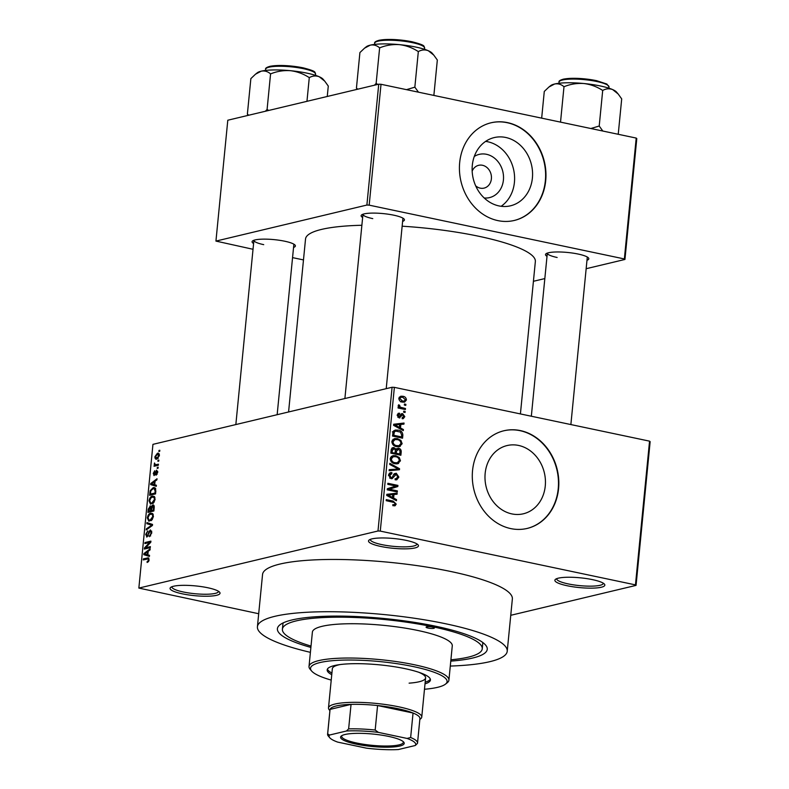 <?xml version="1.0" encoding="UTF-8"?>
<svg xmlns="http://www.w3.org/2000/svg" width="789" height="789" viewBox="0 0 789 789"><rect width="100%" height="100%" fill="white"/><g stroke="black" fill="none" stroke-linecap="round" stroke-linejoin="round"><path stroke-width="1.18" d="M567.133 585.734A25.1 4.902 5.6 0 1 555.476 579.323A25.1 4.902 5.6 0 1 592.578 579.659A25.1 4.902 5.6 0 1 604.433 584.126A25.1 4.902 5.6 0 1 594.147 588.081A25.1 4.902 5.6 0 1 567.133 585.734M556.718 578.653A23.423 4.576 -174.4 0 0 556.699 578.781A23.423 4.576 -174.4 0 0 568.149 583.899A23.423 4.576 -174.4 0 0 603.329 583.347A23.423 4.576 -174.4 0 0 603.338 583.229M182.328 593.821A25.1 4.902 5.6 0 1 170.661 587.41A25.1 4.902 5.6 0 1 207.773 587.746A25.1 4.902 5.6 0 1 219.628 592.214A25.1 4.902 5.6 0 1 209.341 596.168A25.1 4.902 5.6 0 1 182.328 593.821M171.913 586.74A23.423 4.576 -174.4 0 0 171.894 586.858A23.423 4.576 -174.4 0 0 183.334 591.987A23.423 4.576 -174.4 0 0 218.523 591.434A23.423 4.576 -174.4 0 0 218.533 591.316M380.762 546.442A25.1 4.902 5.6 0 1 369.094 540.041A25.1 4.902 5.6 0 1 406.207 540.376A25.1 4.902 5.6 0 1 418.062 544.844A25.1 4.902 5.6 0 1 407.775 548.789A25.1 4.902 5.6 0 1 380.762 546.442M370.347 539.37A23.423 4.576 -174.4 0 0 370.327 539.489A23.423 4.576 -174.4 0 0 381.768 544.607A23.423 4.576 -174.4 0 0 416.957 544.065A23.423 4.576 -174.4 0 0 416.957 543.937M474.288 156.449A22.22 18.966 -103.4 0 1 486.497 154.299A22.22 18.966 -103.4 0 1 503.5 178.886A22.22 18.966 -103.4 0 1 484.199 197.98M475.668 185.819A11.717 10.001 76.6 0 0 480.235 188.147A11.717 10.001 76.6 0 0 484.071 188.107A11.717 10.001 76.6 0 0 491.419 176.608A11.717 10.001 76.6 0 0 482.473 165.276A11.717 10.001 76.6 0 0 478.637 165.315A11.717 10.001 76.6 0 0 472.157 171.154M505.71 137.464A35.071 29.933 76.6 0 0 494.21 137.582A35.071 29.933 76.6 0 0 472.216 172.012A35.071 29.933 76.6 0 0 498.993 205.929A35.071 29.933 76.6 0 0 510.493 205.811A35.071 29.933 76.6 0 0 532.486 171.381A35.071 29.933 76.6 0 0 505.71 137.464M501.114 206.294A35.071 29.933 76.6 0 0 513.757 170.237A35.071 29.933 76.6 0 0 487.73 141.754A35.071 29.933 76.6 0 0 485.62 141.399M507.495 122.62A50.2 42.853 76.6 0 0 491.034 122.788A50.2 42.853 76.6 0 0 459.553 172.071A50.2 42.853 76.6 0 0 497.889 220.614A50.2 42.853 76.6 0 0 514.349 220.447A50.2 42.853 76.6 0 0 545.83 171.164A50.2 42.853 76.6 0 0 507.495 122.62M514.181 220.486A50.2 42.853 76.6 0 0 545.475 171.144A50.2 42.853 76.6 0 0 507.159 122.699A50.2 42.853 76.6 0 0 490.866 122.828M511.864 513.905A35.071 29.933 -103.4 0 1 485.077 479.988A35.071 29.933 -103.4 0 1 507.071 445.558A35.071 29.933 -103.4 0 1 518.57 445.44A35.071 29.933 -103.4 0 1 545.357 479.357A35.071 29.933 -103.4 0 1 523.363 513.787A35.071 29.933 -103.4 0 1 511.864 513.905M520.365 430.587A50.2 42.853 76.6 0 0 503.905 430.764A50.2 42.853 76.6 0 0 472.424 480.037A50.2 42.853 76.6 0 0 510.749 528.591A50.2 42.853 76.6 0 0 527.21 528.423A50.2 42.853 76.6 0 0 558.691 479.14A50.2 42.853 76.6 0 0 520.365 430.587M527.042 528.462A50.2 42.853 76.6 0 0 558.346 479.12A50.2 42.853 76.6 0 0 520.02 430.676A50.2 42.853 76.6 0 0 503.727 430.804M547.014 256.346A21.757 4.241 5.6 0 1 546.018 253.762A21.757 4.241 5.6 0 1 578.179 254.058A21.757 4.241 5.6 0 1 588.456 257.924A21.757 4.241 5.6 0 1 586.977 260.271M531.332 416.237L547.329 253.101A20.08 3.915 -174.4 0 0 557.142 257.48M362.644 217.488A21.757 4.241 5.6 0 1 361.648 214.904A21.757 4.241 5.6 0 1 393.81 215.19A21.757 4.241 5.6 0 1 404.086 219.066A21.757 4.241 5.6 0 1 402.617 221.403M344.892 398.524L362.96 214.233A20.08 3.915 -174.4 0 0 372.773 218.622M253.594 243.525A21.757 4.241 5.6 0 1 252.598 240.931A21.757 4.241 5.6 0 1 284.76 241.227A21.757 4.241 5.6 0 1 295.037 245.093A21.757 4.241 5.6 0 1 293.557 247.44M235.842 424.561L253.91 240.27A20.08 3.915 -174.4 0 0 263.713 244.649M310.886 647.414A105.42 20.573 5.6 0 1 279.908 624.849A105.42 20.573 5.6 0 1 435.755 626.249A105.42 20.573 5.6 0 1 485.551 645.007A105.42 20.573 5.6 0 1 450.775 661.123M283.34 622.807A100.4 19.597 -174.4 0 0 282.886 624.306L282.403 629.208A100.4 19.597 -174.4 0 0 311.014 646.073M450.292 666.064A125.5 24.498 -174.4 0 0 507.228 651.25A125.5 24.498 -174.4 0 0 445.933 623.823A125.5 24.498 -174.4 0 0 257.421 626.762A125.5 24.498 -174.4 0 0 310.402 652.345M507.228 651.25L512.357 598.989A125.5 24.498 -174.4 0 0 451.052 571.552A125.5 24.498 -174.4 0 0 262.55 574.491L257.421 626.762M520.415 413.929L535.356 261.534A115.46 22.536 -174.4 0 0 478.953 236.305A115.46 22.536 -174.4 0 0 402.143 226.196M636.052 585.389L635.461 584.886L649.554 441.15L650.146 441.662L636.052 585.389L510.759 615.302M156.853 459.08C155.62 459.553 154.969 458.764 154.9 456.723L157.376 453.3C158.628 452.807 159.299 453.586 159.368 455.647L156.853 459.08L155.956 459.119M158.954 453.636L157.376 453.3L158.323 453.251M158.461 464.208L158.352 465.244L154.033 466.279L154.831 465.076L154.516 462.975L155.354 464.76L158.461 464.208M154.259 475.511L153.253 473.459L154.723 470.757L153.875 473.272L154.269 474.485L156.587 470.165L157.731 472.345L156.094 475.215L157.119 472.424L156.587 471.181L153.914 475.52M157.741 471.378L156.587 471.181M155.147 474.702L154.151 474.495L155.167 474.672M155.847 490.857L155.541 493.904L149.604 495.324L150.166 490.738L153.224 487.641L154.447 487.592L155.847 490.857M150.768 506.114L150.018 505.956L151.153 506.785L152.75 505.009C153.865 504.763 154.348 505.68 154.19 507.761L153.875 510.986L147.938 512.396L148.253 509.171L150.433 505.946M152.553 524.438L152.455 525.454L146.212 529.961L146.32 528.877L151.804 525.178L146.823 523.679L146.932 522.594L152.553 524.438M150.374 546.619L150.275 547.655L144.338 549.075L144.446 547.961L149.634 542.447L144.88 543.582L144.979 542.536L150.916 541.126L150.807 542.24L145.63 547.753L150.374 546.619M148.934 558.237L147.405 557.912L149.16 559.795L148.579 561.521L147.089 562.488L148.47 559.914L148.135 558.898L143.273 559.914L143.381 558.878L148.352 557.853M148.056 558.878L147.356 558.937M649.554 441.15L394.372 387.36L380.278 531.096L377.99 530.997L392.084 387.261L152.948 444.355L138.854 588.081L258.703 613.734M377.99 530.997L138.854 588.081M149.525 555.328L149.417 556.423L143.785 554.677L143.894 553.582L150.157 548.848L150.048 549.933L148.194 551.255L147.839 554.854L149.525 555.328M147.04 536.974L145.699 534.4L147.78 530.849L146.399 534.202L147.158 535.928L147.799 535.455L148.835 531.845L150.403 529.932L151.813 532.762L149.466 536.688L151.123 532.831L150.314 530.967L146.576 536.984M151.784 531.214L150.314 530.967M148.066 536.185L146.912 535.938L148.095 536.125M152.188 519.665L148.845 521.223L147.316 517.9C147.987 514.961 149.131 513.383 150.758 513.175L152.79 513.698L153.411 516.46L152.188 519.665M153.855 502.583L150.521 504.151L148.993 500.828C149.663 497.889 150.807 496.311 152.435 496.094L154.466 496.616L155.078 499.378L153.855 502.583M156.39 485.245L156.291 486.33L150.66 484.584L150.768 483.499L157.031 478.755L156.922 479.85L155.058 481.172L154.713 484.771L156.39 485.245M158.165 467.177L158.066 468.222L157.218 468.419L157.317 467.384L158.165 467.177M158.865 460.046L158.767 461.092L157.918 461.289L158.017 460.253L158.865 460.046M159.822 450.253L159.723 451.288L158.875 451.495L158.974 450.45L159.822 450.253M405.871 404.333L405.773 405.378L404.333 405.073L404.441 404.037L405.871 404.333L404.372 404.698M405.171 411.463L405.073 412.499L403.643 412.203L403.741 411.158L405.171 411.463L403.672 411.819M403.406 429.532L403.297 430.616L393.573 425.34L393.681 424.245L404.037 423.042L403.929 424.137L400.842 424.403L400.496 427.993L403.406 429.532L401.936 429.877M398.376 446.821L400.279 446.367L396.739 446.663C393.869 446.288 392.241 444.582 391.847 441.534L394.559 438.576L397.4 438.615L400.901 440.41L402.143 443.714L399.382 446.682M396.699 463.893L398.603 463.439L395.062 463.735C392.192 463.37 390.565 461.654 390.18 458.606L392.883 455.647L395.723 455.697L399.234 457.492L400.467 460.786L397.705 463.754M396.196 474.288L392.153 478.657L391.019 478.647L388.553 475.106L390.447 472.631L391.867 472.611L391.886 473.676L389.736 475.323L391.157 477.611L392.212 477.503L393.741 474.317L396.275 473.242L398.869 477.089L396.759 479.82L395.151 479.82L395.121 478.755L396.216 478.726L397.705 476.753L396.196 474.288L393.514 474.761M391.886 473.676L388.75 474.228M389.618 477.986L392.212 477.503M396.532 499.615L396.423 500.699L386.699 495.423L386.807 494.328L397.163 493.125L397.064 494.22L393.977 494.486L393.622 498.086L396.532 499.615L395.062 499.96M635.461 584.886L380.278 531.096M394.303 505.857L395.358 505.601L392.873 505.71L392.843 504.644L394.322 504.694L395.052 503.826L394.401 502.554L386.186 500.67L386.285 499.624L393.1 501.064L396.226 504.122L394.885 505.779M397.39 490.906L397.281 491.942L387.251 489.831L387.36 488.716L395.831 486.024L387.784 484.338L387.892 483.292L397.922 485.413L397.814 486.527L389.352 489.21L397.39 490.906L395.023 491.468M399.559 468.725L399.461 469.741L389.125 470.708L389.224 469.633L398.327 469.051L389.736 464.435L389.845 463.35L399.559 468.725L398.287 469.031M401.197 452.048L400.881 455.263L390.841 453.152L391.157 449.917L392.853 447.6L393.967 447.59L395.96 449.158L398.563 448.26C400.437 448.675 401.325 449.937 401.197 452.048L399.974 452.334M402.854 435.143L402.558 438.191L392.518 436.07L393.149 431.553L395.171 430.064L398.169 430.143C401.049 430.469 402.607 432.135 402.854 435.143L401.631 435.439M402.173 417.647L403.761 416.385L402.765 414.748L399.086 417.904L397.232 415.122L399.55 413.16L399.579 414.225L398.277 415.31L399.037 416.839L401.66 413.653L402.686 413.663L404.796 416.671L403.268 418.643L402.203 418.712L402.173 417.647L402.824 417.618L402.173 417.766M402.765 414.748L400.309 415.29M399.915 417.914L399.086 417.904M398.583 413.209L397.942 413.544M399.579 414.225L397.311 414.669M397.774 417.144L399.678 416.631M405.467 408.495L405.368 409.53L398.06 407.992L398.169 406.956L399.333 407.203L398.159 405.684L398.642 404.787L399.658 405.299L400.21 407.183L405.467 408.495L403.11 409.057M406.434 399.984L404.53 402.143L402.37 402.084C400.289 401.828 399.126 400.595 398.869 398.386L400.763 396.226L402.863 396.275C404.974 396.512 406.167 397.755 406.434 399.984L405.25 400.27M450.904 659.791A100.4 19.597 -174.4 0 0 482.247 648.805L482.73 643.903A100.4 19.597 -174.4 0 0 482.572 642.345M636.21 138.075L636.792 138.588L624.947 259.453L624.355 258.95L636.21 138.075L381.018 84.285L369.173 205.15L366.885 205.051L378.74 84.186L227.794 120.224L215.939 241.089L253.022 249.285M366.885 205.051L215.939 241.089M303.479 259.926L292.561 257.618M624.947 259.453L586.148 268.714M544.834 278.576L533.413 281.298M624.355 258.95L369.173 205.15M361.885 225.269A115.46 22.536 -174.4 0 0 305.53 239.008L288.577 411.976M378.74 84.186L381.018 84.285M392.084 387.261L394.372 387.36M394.747 504.477L396.226 504.122M386.768 494.752L397.163 493.125M393.77 493.944L393.711 494.545M392.744 494.782L393.977 494.486M392.212 498.421L393.622 498.086M389.658 495.896L392.478 497.484L392.764 494.595L387.803 495.019L389.658 495.896L388.208 496.242M391.097 497.81L392.478 497.484M386.709 495.285L387.803 495.019M395.565 485.975L397.922 485.413M394.51 486.448L394.421 487.336L397.814 486.527M394.421 487.336L387.271 489.604M387.261 489.713L389.352 489.21M397.567 477.404L398.869 477.089M389.381 473.203L391.867 472.611M388.533 475.609L389.736 475.323M394.175 473.745L396.275 473.242M396.167 469.563L396.117 470.057M389.174 470.214L398.327 469.051M391.374 456.358L395.723 455.697M392.33 456.506L393.159 456.723M398.031 457.778L399.234 457.492M399.185 461.092L400.467 460.786M396.699 462.896L395.861 463.863M391.354 458.853C391.669 461.19 392.952 462.472 395.181 462.699L397.311 462.748L399.293 460.549C398.987 458.261 397.755 456.989 395.595 456.732L393.287 456.693L391.354 458.853L390.161 459.139M393.238 463.163L395.181 462.699M390.545 457.344L393.287 456.693M391.886 448.093L393.967 447.59M395.111 449.365L395.96 449.158M396.186 448.823L398.563 448.26M395.713 449.217L396.443 449.572M390.89 452.649L395.121 452.994L395.319 449.927L394.027 448.665L391.295 449.128M392.754 453.557L395.121 452.994M394.027 448.665L392.301 450.549L392.123 452.363M393.928 453.803L396.285 453.241L399.806 453.981L400.003 450.677L398.465 449.306L395.299 449.848M397.449 454.543L399.806 453.981M395.269 451.476L396.492 451.19L396.285 453.241M398.465 449.306L396.492 451.19M393.04 439.276L397.4 438.615M394.007 439.434L394.835 439.641M399.707 440.696L400.901 440.41M400.861 444.02L402.143 443.714M398.376 445.815L397.528 446.791M393.021 441.771C393.346 444.118 394.618 445.4 396.857 445.627L398.987 445.677L400.97 443.467C400.664 441.189 399.431 439.917 397.271 439.651L394.954 439.611L393.021 441.771L391.827 442.057M394.914 446.091L396.857 445.627M392.222 440.272L394.954 439.611M393.711 430.784L398.169 430.143M394.776 430.952L395.506 431.129M393.79 435.281L401.483 436.899L401.67 435.035L400.457 432.116L395.703 431.08L394.322 432.007L393.79 435.281L392.567 435.577M399.126 437.471L401.483 436.899M392.744 433.733L393.977 433.447M392.922 432.333L394.322 432.007M393.632 424.669L404.037 423.042M400.644 423.851L400.585 424.462M399.619 424.689L400.842 424.403M399.086 428.328L400.496 427.993M396.532 425.813L399.352 427.401L399.638 424.502L394.678 424.936L396.532 425.813L395.082 426.159M397.972 427.727L399.352 427.401M393.583 425.192L394.678 424.936M403.623 416.957L404.796 416.671M397.212 415.566L398.277 415.31M400.94 414.087L402.686 413.663M398.11 407.489L399.333 407.203M398.159 405.654L399.658 405.299M398.307 406.296L399.451 406.019M398.09 407.696L400.21 407.183M399.323 408.258L401.68 407.696M402.923 401.394L402.528 402.114M399.392 397.074L402.863 396.275M399.471 397.084L400.595 397.409M399.915 398.632L402.469 401.039L404.146 401.098L405.398 399.737L402.834 397.331L401.147 397.271L398.859 398.889M400.644 401.473L402.469 401.039M148.411 561.738L147.109 561.462M149.131 560.052L148.47 559.914M145.64 559.352L143.381 558.878M149.466 555.87L143.785 554.677M144.703 553.75L143.894 553.582M145.541 554.115L147.178 554.667L147.464 551.777L144.466 553.898L145.679 554.154M147.839 554.805L147.178 554.667M148.125 551.915L147.464 551.777M146.853 548.473L144.446 547.961M150.452 542.615L149.634 542.447M147.237 543.019L144.979 542.536M147.878 548.227L145.63 547.753M150.65 535.909L149.496 535.662M151.784 532.969L151.123 532.831M146.369 534.548L145.699 534.4M148.391 535.583L147.799 535.455M149.446 531.973L148.835 531.845M147.395 529.103L146.32 528.877M152.464 525.316L151.804 525.178M152.504 524.882L146.823 523.679M147.997 518.048L147.316 517.9M152.681 513.58L150.758 513.175M148.016 517.732L149.121 520.188L150.157 520.129L152.711 516.627C152.622 514.527 151.932 513.728 150.64 514.221L149.259 514.98L148.016 517.732M151.488 520.415L150.157 520.129M153.253 514.527L150.64 514.221M153.372 516.765L152.711 516.627M148.914 509.309L148.253 509.171M151.754 506.903L151.153 506.785M148.727 511.193L150.502 510.769L150.748 507.741L150.018 506.972L148.727 511.193L150.985 511.666M152.76 511.242L150.502 510.769M151.478 507.899L150.018 506.972M151.192 510.601L153.273 510.108L153.53 506.844L152.652 506.055L151.192 510.601L153.451 511.085M153.944 510.246L153.273 510.108M154.24 506.992L152.652 506.055M154.161 508.047L153.49 507.899M149.663 500.966L148.993 500.828M154.348 496.498L152.435 496.094M149.683 500.66L150.798 503.116L151.833 503.057L154.388 499.555C154.289 497.455 153.599 496.646 152.316 497.139L150.936 497.898L149.683 500.66M153.165 503.333L151.833 503.057M154.93 497.445L152.316 497.139M155.048 499.693L154.388 499.555M150.817 490.876L150.166 490.738M155.344 488.085L153.224 487.641M152.662 494.595L150.403 494.121L154.95 493.036L155.137 491.162L154.18 488.638L155.798 488.973M155.62 493.174L154.95 493.036M155.808 489.022L153.115 488.687L150.847 490.768L150.403 494.121M155.798 491.3L155.137 491.162M156.34 485.787L150.66 484.584M151.577 483.667L150.768 483.499M152.415 484.022L154.052 484.584L154.328 481.694L151.34 483.815L152.553 484.071M154.713 484.722L154.052 484.584M154.999 481.832L154.328 481.694M157.07 474.386L156.123 474.189M157.711 472.542L157.119 472.424M153.855 473.587L153.253 473.459M155.364 474.219L154.664 474.071M158.125 467.552L157.317 467.384M156.4 465.717L154.141 465.244M157.09 465.549L154.831 465.076M154.95 464.179L154.18 464.021M158.037 465.323L155.354 464.76M158.362 465.194L156.222 464.741M158.826 460.421L158.017 460.253M155.502 456.851L154.9 456.723M155.512 456.604L156.952 458.044L158.757 455.776L157.317 454.326L155.512 456.604M158.076 458.458L156.252 458.074L158.234 458.31M159.348 454.572L157.317 454.326M159.339 455.894L158.757 455.776M159.792 450.627L158.974 450.45M345.02 734.5A31.964 6.233 5.6 0 1 377.98 734.628A31.964 6.233 5.6 0 1 403.692 742.094A31.964 6.233 5.6 0 1 399.786 746.049A31.964 6.233 5.6 0 1 360.691 744.994A31.964 6.233 5.6 0 1 341.351 735.979A31.964 6.233 5.6 0 1 345.02 734.5M341.982 735.565A30.958 6.046 -174.4 0 0 341.686 736.275A30.958 6.046 -174.4 0 0 364.074 744.343A30.958 6.046 -174.4 0 0 399.017 744.885A30.958 6.046 -174.4 0 0 403.307 742.311A30.958 6.046 -174.4 0 0 403.149 741.561M407.085 738.435L410.645 737.518A45.18 8.817 5.6 0 1 417.529 743.051L419.926 718.552A45.18 8.817 -174.4 0 0 413.051 713.019L377.576 705.544A45.18 8.817 -174.4 0 0 351.046 704.38A45.18 8.817 -174.4 0 0 336.252 705.977A45.18 8.817 -174.4 0 0 330.068 709.39A45.18 8.817 -174.4 0 0 329.999 709.735L327.593 734.234A45.18 8.817 5.6 0 1 327.662 733.888L329.516 735.042A43.503 8.492 -174.4 0 0 329.802 737.794A43.503 8.492 -174.4 0 0 337.712 742.114L366.382 748.15A43.503 8.492 -174.4 0 0 398.327 749.55L415.29 745.497A43.503 8.492 -174.4 0 0 407.085 738.435L378.414 732.389A43.503 8.492 -174.4 0 0 346.47 730.999L329.516 735.042M329.91 710.613L329.25 709.834A46.857 9.143 5.6 0 1 328.49 707.93A46.857 9.143 5.6 0 1 334.98 704.044A46.857 9.143 5.6 0 1 387.863 704.873A46.857 9.143 5.6 0 1 421.75 717.083A46.857 9.143 5.6 0 1 420.645 718.799L419.837 719.43M346.47 730.999L348.639 728.878L351.046 704.38L330.068 709.39L327.662 733.888M410.645 737.518L413.051 713.019A45.18 8.817 -174.4 0 0 377.576 705.544L375.179 730.042L378.414 732.389M417.529 743.051A45.18 8.817 5.6 0 1 417.46 743.386L415.29 745.497M348.639 728.878A45.18 8.817 5.6 0 1 375.179 730.042M329.802 737.794L328.323 736.068A45.18 8.817 5.6 0 1 327.593 734.234M432.362 627.058A4.182 0.819 -174.4 0 0 426.08 627.156A4.182 0.819 -174.4 0 0 428.121 628.074A4.182 0.819 -174.4 0 0 434.404 627.975A4.182 0.819 -174.4 0 0 432.362 627.058M425.015 683.836A51.877 10.129 -174.4 0 0 430.429 680A51.877 10.129 -174.4 0 0 405.092 668.668A51.877 10.129 -174.4 0 0 327.179 669.881A51.877 10.129 -174.4 0 0 331.755 674.694M327.425 669.082A51.877 10.129 -174.4 0 0 331.913 673.056M424.482 689.251A68.604 13.393 -174.4 0 0 445.46 684.152A68.604 13.393 -174.4 0 0 413.574 666.636A68.604 13.393 -174.4 0 0 339.743 660.225A68.604 13.393 -174.4 0 0 311.635 671.035A68.604 13.393 -174.4 0 0 331.222 680.098M311.635 671.035L310.156 669.299A70.28 13.719 5.6 0 1 309.022 666.449A70.28 13.719 5.6 0 1 414.58 664.802A70.28 13.719 5.6 0 1 448.911 680.167A70.28 13.719 5.6 0 1 447.245 682.741L445.46 684.152M448.911 680.167L452.275 645.866A70.28 13.719 -174.4 0 0 417.943 630.5A70.28 13.719 -174.4 0 0 312.385 632.147L309.022 666.449M482.247 648.805A100.4 19.597 -174.4 0 0 433.21 626.861A100.4 19.597 -174.4 0 0 282.403 629.208M328.49 707.93L332.337 668.737A46.857 9.143 5.6 0 1 340.177 664.545M418.712 672.248A46.857 9.143 5.6 0 1 425.596 677.879A46.857 9.143 5.6 0 1 409.106 683.156M425.172 682.199A51.877 10.129 -174.4 0 0 430.34 679.171M618.181 94.009L616.465 92.007A33.68 6.568 5.6 0 0 612.698 89.601A33.68 6.568 -174.4 0 0 600.557 86.011A33.68 6.568 -174.4 0 0 583.84 83.516C590.626 84.364 596.908 86.682 602.697 90.469C605.972 88.595 609.305 88.309 612.698 89.601L618.181 94.009L621.702 98.901L618.231 134.288M602.835 131.043L599.216 126.023L602.697 90.469M599.216 126.023L590.853 128.518M563.987 86.731C570.329 84.137 576.946 83.062 583.84 83.516A33.68 6.568 -174.4 0 0 554.637 83.999C558.099 83.378 561.216 84.285 563.987 86.731L560.525 122.127M541.668 118.153L544.282 91.435L548.917 87.027L554.637 83.999A33.68 6.568 -174.4 0 0 550.771 85.557L548.917 87.027M248.791 115.214L247.371 114.178L248.14 115.362M247.371 114.178L250.863 78.614L255.498 74.196L261.218 71.178C264.68 70.546 267.796 71.454 270.568 73.91C276.909 71.306 283.527 70.231 290.421 70.685C297.206 71.533 303.489 73.85 309.278 77.638C312.552 75.774 315.876 75.478 319.279 76.77L324.762 81.178L328.283 86.07L327.257 96.475M306.96 101.327L309.278 77.638M268.724 110.45L267.086 109.464L270.568 73.91M267.086 109.464L265.39 111.249M324.762 81.178L323.046 79.176A33.68 6.568 -174.4 0 0 319.279 76.77A33.68 6.568 -174.4 0 0 290.421 70.685A33.68 6.568 -174.4 0 0 261.218 71.178A33.68 6.568 5.6 0 0 257.352 72.736L255.498 74.196M418.476 92.185L414.846 87.165L406.483 89.65M357.851 89.177L356.431 88.141L357.19 89.335M356.431 88.141L359.912 52.577L364.548 48.159L370.268 45.141C373.73 44.509 376.856 45.427 379.627 47.873C385.959 45.269 392.577 44.204 399.481 44.648C406.256 45.496 412.539 47.813 418.328 51.601C421.602 49.737 424.936 49.451 428.328 50.733L433.812 55.151L437.333 60.033L433.861 95.43M414.846 87.165L418.328 51.601M377.783 84.413L376.136 83.437L379.627 47.873M376.136 83.437L374.44 85.212M433.812 55.151L432.096 53.139A33.68 6.568 -174.4 0 0 428.328 50.733A33.68 6.568 -174.4 0 0 399.481 44.648A33.68 6.568 -174.4 0 0 370.268 45.141A33.68 6.568 5.6 0 0 366.402 46.699L364.548 48.159M390.742 501.626L393.1 501.064M392.725 476.793L394.046 476.477M393.317 469.938L396.709 469.13M391.068 450.844L392.301 450.549M399.915 416.207L401.571 415.813M148.934 533.847L148.352 533.729M151.705 525.997L150.827 525.809M152.464 525.277L150.906 524.951M151.36 508.954L150.689 508.816M150.561 492.553L149.89 492.405M155.739 472.976L155.029 472.818M485.62 106.337A24.094 4.704 5.6 0 1 487.286 106.673M559.056 82.086C558.563 81.08 560.082 80.084 563.612 79.097C572.528 77.677 583.475 78.19 596.454 80.636L606.889 84.058L609.019 86.977A25.1 4.902 -174.4 0 0 596.75 81.494A25.1 4.902 -174.4 0 0 559.056 82.086L558.937 83.269M560.308 80.754A24.094 4.704 5.6 0 1 596.346 80.636M303.331 68.663A25.1 4.902 -174.4 0 0 265.637 69.254C265.143 68.249 266.662 67.262 270.193 66.266C279.109 64.846 290.056 65.359 303.035 67.805C318.391 71.769 314.15 72.322 315.59 74.156A25.1 4.902 -174.4 0 0 303.331 68.663M266.889 67.923A24.094 4.704 5.6 0 1 302.917 67.805M412.391 42.636A25.1 4.902 -174.4 0 0 374.686 43.217C374.203 42.221 375.722 41.225 379.243 40.239C388.158 38.809 399.106 39.322 412.085 41.768C427.441 45.732 423.2 46.285 424.65 48.119A25.1 4.902 -174.4 0 0 412.391 42.636M375.939 41.886A24.094 4.704 5.6 0 1 411.976 41.768M394.322 504.694L392.853 505.049M396.216 478.726L395.121 478.982M391.906 477.631L389.815 478.134M397.311 462.748L393.918 463.557M398.987 445.677L395.595 446.485M395.703 431.08L392.311 431.899M402.341 414.738L400.339 415.221M399.342 416.839L397.824 417.203M401.147 397.271L398.997 397.784M404.146 401.098L400.753 401.907M149.121 520.188L151.212 520.632M150.304 506.962L151.626 507.238M152.997 506.035L154.21 506.291M150.798 503.116L152.888 503.55M421.75 717.083L425.596 677.879M489.9 107.235L484.712 106.14M587.302 257.017L570.871 424.571M609.019 86.977L608.901 88.171M293.873 244.186L277.156 414.698M265.637 69.254L265.518 70.448M315.59 74.156L315.482 75.34M386.216 388.661L402.932 218.158M374.686 43.217L374.568 44.411M424.65 48.119L424.531 49.312"/></g></svg>
